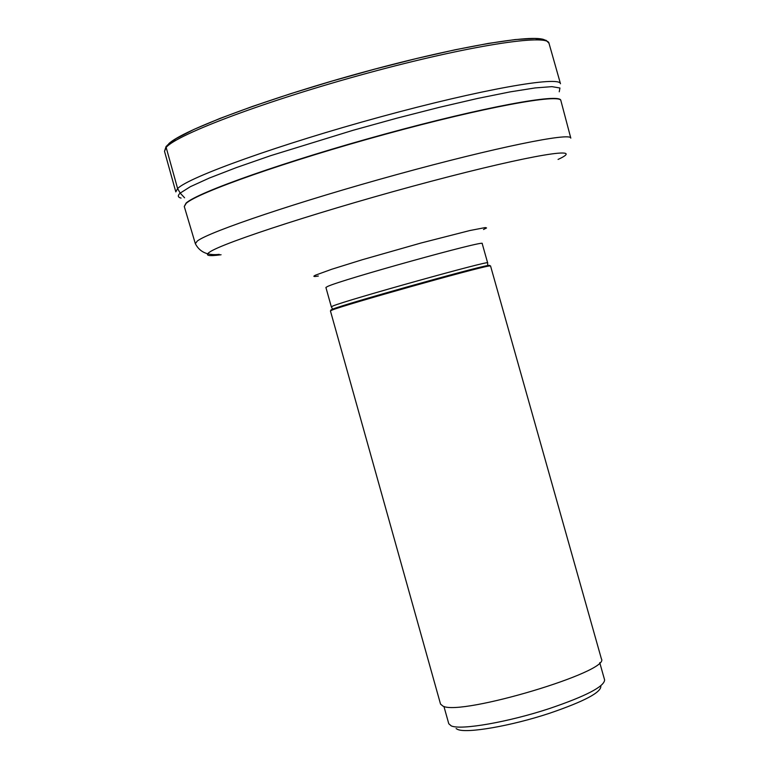<?xml version="1.0" encoding="UTF-8"?>
<svg xmlns="http://www.w3.org/2000/svg" width="769" height="769" viewBox="0 0 769 769"><rect width="100%" height="100%" fill="white"/><g stroke="black" fill="none" stroke-linecap="round" stroke-linejoin="round"><path stroke-width="1.15" d="M330.42 310.887L332.131 310.051C344.291 304.937 475.588 268.035 488.632 266.064L490.526 265.882L601.406 658.889C610.865 671.318 461.448 716.054 443.021 706.163L440.541 704.116L330.42 310.887M599.733 662.647L604.617 679.95C604.213 686.63 585.872 696.147 549.585 708.499C508.405 722.11 460.766 730.377 451.249 725.898L448.779 723.754L443.924 706.442M600.839 686.092C601.358 692.34 584.248 701.405 549.518 713.276C511.116 725.994 466.639 733.664 457.622 729.425L456.104 728.579M167.632 144.851L166.152 147.417L177.61 188.549L180.186 193.096L184.57 197.777M545.836 40.853C539.848 32.74 461.631 45.371 365.458 71.613C269.323 97.75 182.426 130.201 168.642 143.841M166.152 147.417C177.024 134.21 267.477 100.239 368.015 73.007C468.6 45.659 547.864 33.451 548.989 43.227L546.096 40.305L534.859 38.45L515.288 39.555L488.44 43.4L455.008 49.812L416.49 58.531L374.772 69.133L332.054 81.072L290.605 93.712L252.607 106.391L219.953 118.445L194.096 129.336L175.986 138.68L166.133 146.379L164.508 151.301L166.152 147.417M548.989 43.227L560.486 83.754C559.813 75.583 480.961 89.406 380.376 116.917C279.829 144.322 188.943 176.957 177.61 188.549L175.813 191.885L164.508 151.301M559.246 91.78L559.938 88.002L551.94 86.647L535.166 87.926L510.058 91.895L477.568 98.461L439.205 107.362L396.958 118.157L353.144 130.269L270.64 155.674L236.439 167.565L209.303 178.062L190.366 186.684L180.186 193.096C177.456 195.624 177.745 197.287 181.061 198.085M195.316 243.59L184.291 206.553L186.136 203.381C197.595 192.577 287.087 161.067 385.529 134.191C484.009 107.227 560.812 93.174 560.899 100.691L560.803 100.355C560.293 92.962 483.297 107.093 384.971 134.037C286.683 160.884 197.498 192.317 186.06 203.112L184.272 206.467M570.8 138.132C571.107 132.095 494.967 147.552 396.871 174.553C298.824 201.478 209.245 231.671 197.335 241.005L195.336 243.667C199.68 252.126 207.659 255.693 219.29 254.366M221.068 254.76C208.524 256.452 204.641 255.616 209.418 252.242L209.437 252.232C222.078 242.85 329.276 208.216 430.957 181.349C532.811 154.358 587.968 145.735 558.063 159.433M483.509 229.508L486.556 227.941L485.287 227.566L469.888 230.527L421.076 242.994L362.295 259.73L331.679 269.275L315.54 275.148C312.608 276.552 313.55 276.84 318.356 276.042M327.498 286.51L327.507 286.501C340.955 279.906 486.767 239.438 482.182 243.542L487.633 262.854C492.429 259.499 346.627 300.112 332.958 305.966L331.314 306.793L325.902 287.471L327.498 286.51M332.179 309.917L330.939 309.945L332.631 309.148C344.704 304.043 474.771 267.487 487.738 265.545L489.622 265.372L487.931 266.199M570.781 138.045L560.899 100.691M332.131 310.051L332.631 309.148L331.314 306.793M488.632 266.064L487.738 265.545L487.633 262.854"/></g></svg>
